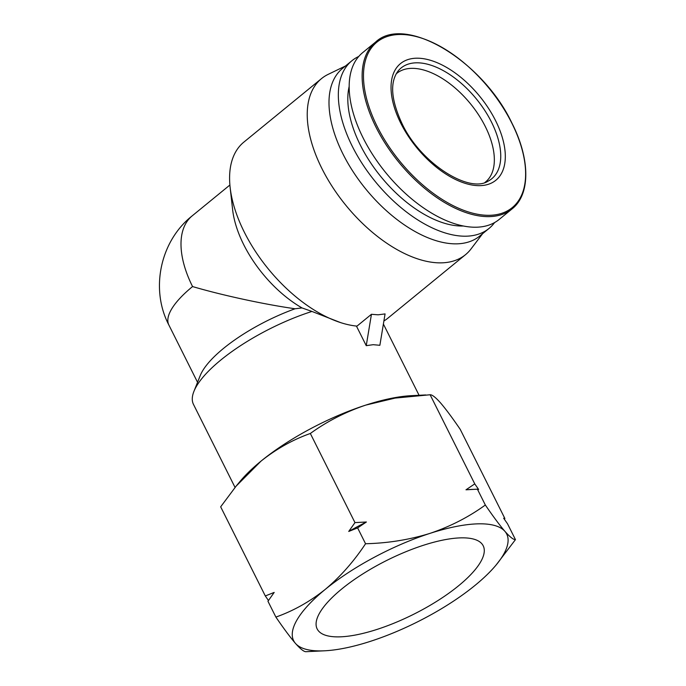 <?xml version="1.0" encoding="UTF-8"?>
<svg xmlns="http://www.w3.org/2000/svg" width="686" height="686" viewBox="0 0 686 686"><rect width="100%" height="100%" fill="white"/><g stroke="black" fill="none" stroke-linecap="round" stroke-linejoin="round"><path stroke-width="1.03" d="M396.139 73.908A70.135 37.833 -129.3 0 1 396.748 73.385A70.135 37.833 -129.3 0 1 411.446 68.351A70.135 37.833 -129.3 0 1 485.268 126.464A70.135 37.833 -129.3 0 1 485.551 181.962A70.135 37.833 -129.3 0 1 484.925 182.459M375.628 42.043L362.688 52.625A107.771 58.139 50.7 0 0 373.398 155.765A107.771 58.139 50.7 0 0 476.564 227.212A107.771 58.139 50.7 0 0 499.142 219.469L512.09 208.887C530.51 194.455 530.269 159.075 511.945 123.137C482.558 60.694 405.16 14.106 375.628 42.043A107.771 58.139 50.7 0 0 376.065 127.322A107.771 58.139 50.7 0 0 489.512 216.622A107.771 58.139 50.7 0 0 512.09 208.887M460.7 537.867A92.85 30.098 -26.6 0 1 483.055 545.499A92.85 30.098 -26.6 0 1 438.243 600.37A92.85 30.098 -26.6 0 1 339.656 636.857A92.85 30.098 -26.6 0 1 317.018 628.642A92.85 30.098 -26.6 0 1 362.92 573.848A92.85 30.098 -26.6 0 1 460.7 537.867M322.523 650.877A119.141 38.613 153.4 0 0 324.692 650.791A119.141 38.613 153.4 0 0 370.406 641.341A119.141 38.613 153.4 0 0 475.132 585.304A119.141 38.613 153.4 0 0 496.184 564.912A119.141 38.613 153.4 0 0 504.905 531.333A119.141 38.613 153.4 0 0 429.959 533.382A119.141 38.613 153.4 0 0 325.224 589.411A119.141 38.613 153.4 0 0 295.452 643.391A119.141 38.613 153.4 0 0 322.523 650.877M496.184 564.912L515.46 539.633C513.437 539.753 509.912 536.984 504.905 531.333C499.657 525.193 493.131 516.421 485.336 505.016C468.701 517.09 450.239 526.548 429.959 533.382C409.431 539.736 387.967 543.192 365.552 543.741C353.822 561.457 340.385 576.686 325.224 589.411C309.832 601.665 293.385 610.892 275.883 617.083C283.678 628.487 290.204 637.26 295.452 643.391C300.459 649.05 303.975 651.82 305.999 651.7L324.692 650.791M349.183 86.419A97.481 52.582 50.7 0 0 380.876 176.645A97.481 52.582 50.7 0 0 463.033 226.011A97.481 52.582 50.7 0 0 463.35 226.003M358.752 56.458A108.311 58.43 50.7 0 0 351.918 60.728A108.311 58.43 50.7 0 0 362.688 164.383A108.311 58.43 50.7 0 0 466.369 236.19A108.311 58.43 50.7 0 0 489.067 228.412A108.311 58.43 50.7 0 0 494.606 222.564M515.46 539.633L507.529 523.795L503.661 518.239L504.879 518.505L460.237 429.376C452.451 417.971 445.926 409.199 440.678 403.059C435.661 397.408 432.146 394.639 430.122 394.759L395.085 398.094L365.724 405.117C345.444 411.952 326.982 421.41 310.338 433.483C292.836 439.675 276.389 448.893 260.997 461.146L236.155 486.1L220.669 506.817L265.302 595.954L274.186 592.421L267.952 601.245L275.883 617.083M351.918 60.728L342.571 68.377A108.311 58.43 50.7 0 0 353.341 172.032A108.311 58.43 50.7 0 0 457.03 243.839A108.311 58.43 50.7 0 0 479.72 236.053L489.067 228.412M485.336 505.016L477.405 489.178L478.622 489.452L474.763 483.887L430.122 394.759M345.487 65.993L328.174 74.362A113.73 61.346 50.7 0 0 321.494 78.616A113.73 61.346 50.7 0 0 332.804 187.458A113.73 61.346 50.7 0 0 441.673 262.849A113.73 61.346 50.7 0 0 465.502 254.686A113.73 61.346 50.7 0 0 470.99 248.984L482.627 233.677M321.494 78.616L243.839 142.131A113.73 61.346 50.7 0 0 230.136 187.45A113.73 61.346 50.7 0 0 340.702 322.643A113.73 61.346 50.7 0 0 356.986 326.116L371.443 314.291L378.132 314.814L385.069 313.914L379.873 345.29L373.193 344.689L366.247 345.667L356.428 326.056M340.702 322.643L311.967 311.444A102.9 33.348 153.4 0 0 193.924 391.38A102.9 33.348 153.4 0 0 193.478 404.388L235.058 487.437M383.903 320.971A113.73 61.346 50.7 0 0 387.847 318.201L465.502 254.686M268.458 600.507L265.302 595.954M365.552 543.741L357.62 527.903L348.737 531.444L354.971 522.612L310.338 433.483M354.971 522.612L366.393 521.995L357.62 527.903M474.763 483.887L465.991 489.795L477.405 489.178M504.879 518.505L504.373 519.251M425.706 394.947L411.429 395.668A119.141 38.613 153.4 0 0 365.724 405.117A119.141 38.613 153.4 0 0 260.997 461.146A119.141 38.613 153.4 0 0 239.937 481.538L236.155 486.1M348.737 531.444A132.158 42.832 -26.6 0 1 366.393 521.995M465.991 489.795A132.158 42.832 -26.6 0 1 470.15 489.512L472.988 489.375M230.136 187.45L232.614 209.599A89.36 48.2 50.7 0 0 302.012 307.928L311.967 311.444M302.012 307.928L295.074 308.769A89.36 28.966 153.4 0 0 200.235 375.576L193.924 391.38M366.247 345.667L371.443 314.291M192.56 286.559A89.36 28.966 153.4 0 0 168.876 325.027C150.062 289.183 160.215 241.026 192.2 215.85A89.36 48.2 50.7 0 0 192.56 286.559C221.904 295.22 264.076 304.352 295.074 308.769M491.485 122.099A71.567 38.605 -129.3 0 1 488.106 181.138C469.181 193.701 420.321 163.105 401.962 123.471C391.029 99.77 389.725 82.303 398.069 71.052A71.567 38.605 -129.3 0 1 491.485 122.099M400.787 123.223A75.331 40.637 50.7 0 0 480.089 185.649A75.331 40.637 50.7 0 0 495.566 120.633A75.331 40.637 50.7 0 0 416.265 58.207A75.331 40.637 50.7 0 0 400.787 123.223M377.317 126.739A106.879 57.65 50.7 0 0 489.821 215.301A106.879 57.65 50.7 0 0 511.79 123.051A106.879 57.65 50.7 0 0 399.286 34.489A106.879 57.65 50.7 0 0 377.317 126.739M419.069 395.282L383.388 324.041M192.2 215.85L229.896 185.023M197.551 382.299L168.876 325.027"/></g></svg>
